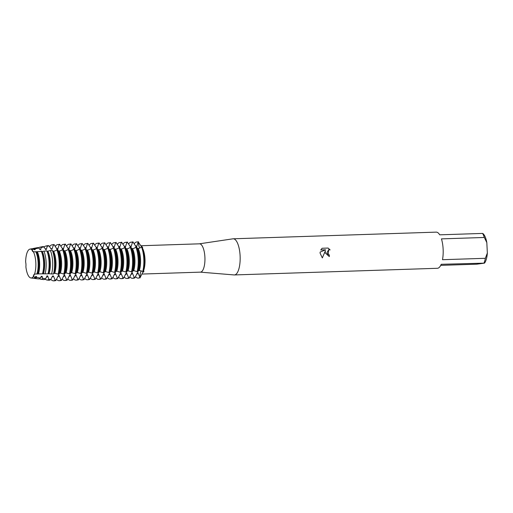 <?xml version="1.0" encoding="UTF-8"?>
<svg xmlns="http://www.w3.org/2000/svg" width="513" height="513" viewBox="0 0 513 513"><rect width="100%" height="100%" fill="white"/><g stroke="black" fill="none" stroke-linecap="round" stroke-linejoin="round"><path stroke-width="0.77" d="M134.137 243.931A18.083 6.361 88.1 0 1 136.586 241.989A18.083 6.361 88.1 0 1 136.907 241.956A18.083 6.361 88.1 0 1 138.023 242.194L138.433 242.181A5.739 2.02 -91.9 0 0 139.921 247.971A5.739 2.02 88.1 0 1 139.709 247.721A5.739 2.02 88.1 0 1 138.433 242.181L141.46 246.753L142.678 247.24L142.357 247.856M140.915 271.46A5.739 2.02 88.1 0 1 141.357 270.813A5.739 2.02 -91.9 0 0 140.216 277.347A5.739 2.02 88.1 0 1 140.915 271.46M138.42 270.62L139.895 270.569L142.749 271.499L143.602 270.556L143.916 271.717L142.755 272.403L140.216 277.347L139.805 277.36A18.083 6.361 88.1 0 1 138.414 278.072A18.083 6.361 88.1 0 1 138.093 278.104A18.083 6.361 88.1 0 1 135.419 276.584M25.65 262.021L25.65 262.021A5.739 2.02 88.1 0 1 25.894 266.811L25.894 266.811A14.467 5.092 -91.9 0 0 33.21 276.738A5.739 2.02 88.1 0 1 34.544 274.083L33.21 276.738L34.544 274.083A14.467 5.092 -91.9 0 0 35.307 271.14A14.467 5.092 -91.9 0 0 35.814 262.63A14.467 5.092 -91.9 0 0 34.801 255.641A14.467 5.092 -91.9 0 0 33.416 251.832A5.739 2.02 88.1 0 1 31.838 249.69A14.467 5.092 -91.9 0 0 25.65 262.021L25.65 262.021A14.467 5.092 -91.9 0 1 29.998 249.1L32.159 248.683A14.819 5.213 -91.9 0 1 32.184 248.677A14.819 5.213 -91.9 0 1 33.884 249.164L34.288 249.728L35.108 249.703A14.383 5.059 -91.9 0 0 33.73 249.049M29.998 249.1A14.467 5.092 -91.9 0 1 31.838 249.69L33.416 251.832L31.838 249.69L33.884 249.164M141.851 274.057L200.41 272.14A14.165 4.983 -91.9 0 0 204.899 257.103A14.165 4.983 -91.9 0 0 199.48 243.822L140.722 245.746M143.576 270.717A14.165 4.983 -91.9 0 0 143.621 270.588A14.165 4.983 -91.9 0 0 144.98 259.065A14.165 4.983 -91.9 0 0 142.915 249.094L141.915 246.907L141.505 246.92A18.083 6.361 88.1 0 1 143.82 258.905A18.083 6.361 88.1 0 1 142.749 271.492M200.307 272.14L234.114 274.936A18.083 6.361 -91.9 0 0 234.377 274.942A18.083 6.361 -91.9 0 0 240.103 255.75A18.083 6.361 -91.9 0 0 233.191 238.795A18.083 6.361 -91.9 0 0 232.934 238.821L199.377 243.822M322.324 257.917L320.08 253.121L320.125 252.075L325.614 249.799L320.747 249.959L322.113 248.26L328.121 248.061L330.109 249.921L328.666 249.716L326.877 252.903L328.217 254.621L329.327 254.858A18.083 6.361 88.1 0 1 329.314 256.583L325.261 252.954L325.351 250.883L322.324 257.917L325.351 250.883M484.304 237.474L486.818 242.578L487.35 253.044L485.356 258.296L442.495 259.706A18.083 6.361 -91.9 0 0 443.129 249.087A18.083 6.361 -91.9 0 0 441.443 238.878L484.304 237.474A18.083 6.361 -91.9 0 0 482.566 233.421L439.705 234.826A18.083 6.361 -91.9 0 0 436.21 232.132L233.191 238.795M144.23 258.892A18.083 6.361 -91.9 0 0 141.915 246.907A18.083 6.361 -91.9 0 1 144.23 258.892A18.083 6.361 -91.9 0 1 143.159 271.48A18.083 6.361 -91.9 0 0 144.23 258.892M329.295 256.583A18.026 6.342 -91.9 0 0 329.308 254.865L328.198 254.621L328.647 249.722M330.071 249.902L328.096 248.068L322.113 248.26M136.907 241.956L137.317 241.944A18.083 6.361 -91.9 0 1 138.433 242.181A18.083 6.361 -91.9 0 0 137.112 241.956M138.298 278.084A18.083 6.361 -91.9 0 0 140.216 277.347A18.083 6.361 -91.9 0 1 138.504 278.091L138.093 278.104M234.377 274.942L437.397 268.286A18.083 6.361 -91.9 0 0 441.199 264.298L484.503 263.137L476.763 264.182L440.712 265.368M486.818 242.578A15.672 5.515 -91.9 0 0 483.515 234.146L483.002 233.588M484.503 263.137A15.672 5.515 -91.9 0 0 487.35 253.044M484.06 262.887A18.083 6.361 -91.9 0 0 485.356 258.296M483.009 233.671L482.566 233.421M140.152 277.866L137.933 272.73M136.535 274.365A14.383 5.059 -91.9 0 0 137.978 273.179L137.157 273.205M137.401 272.749L134.759 278.046M132.45 278.29L133.277 278.264A18.083 6.361 -91.9 0 0 133.598 278.226A18.083 6.361 -91.9 0 0 134.99 277.52L134.162 277.546A18.083 6.361 88.1 0 1 132.771 278.251A18.083 6.361 88.1 0 1 132.45 278.29A18.083 6.361 88.1 0 1 129.776 276.764M134.515 278.052L132.296 272.916M130.892 274.551A14.383 5.059 -91.9 0 0 132.335 273.365L131.514 273.391M131.764 272.935L129.122 278.232M126.814 278.476L127.634 278.444A18.083 6.361 -91.9 0 0 127.955 278.412A18.083 6.361 -91.9 0 0 129.347 277.706L128.526 277.732A18.083 6.361 88.1 0 1 127.134 278.437A18.083 6.361 88.1 0 1 126.814 278.476A18.083 6.361 88.1 0 1 124.14 276.949M128.872 278.238L126.653 273.102M125.255 274.737A14.383 5.059 -91.9 0 0 126.698 273.551L125.877 273.576M126.121 273.121L123.479 278.412M121.171 278.655L121.998 278.63A18.083 6.361 -91.9 0 0 122.318 278.597A18.083 6.361 -91.9 0 0 123.71 277.886L122.889 277.918A18.083 6.361 88.1 0 1 121.491 278.623A18.083 6.361 88.1 0 1 121.171 278.655A18.083 6.361 88.1 0 1 118.497 277.135M123.235 278.424L121.017 273.288M119.612 274.917A14.383 5.059 -91.9 0 0 121.055 273.737L120.234 273.762M120.484 273.307L117.843 278.597M115.534 278.841L116.355 278.815A18.083 6.361 -91.9 0 0 116.675 278.783A18.083 6.361 -91.9 0 0 118.067 278.072L117.246 278.097A18.083 6.361 88.1 0 1 115.855 278.809A18.083 6.361 88.1 0 1 115.534 278.841A18.083 6.361 88.1 0 1 112.86 277.321M117.592 278.61L115.374 273.474M113.976 275.103A14.383 5.059 -91.9 0 0 115.419 273.916L114.598 273.948M114.841 273.487L112.2 278.783M109.891 279.027L110.718 279.001A18.083 6.361 -91.9 0 0 111.039 278.969A18.083 6.361 -91.9 0 0 112.43 278.258L111.61 278.283A18.083 6.361 88.1 0 1 110.218 278.995A18.083 6.361 88.1 0 1 109.891 279.027A18.083 6.361 88.1 0 1 107.217 277.507M111.956 278.79L109.737 273.66M108.333 275.289A14.383 5.059 -91.9 0 0 109.782 274.102L108.955 274.134M109.205 273.673L106.563 278.969M104.254 279.213L105.075 279.187A18.083 6.361 -91.9 0 0 105.396 279.155A18.083 6.361 -91.9 0 0 106.787 278.444L105.967 278.469A18.083 6.361 88.1 0 1 104.575 279.181A18.083 6.361 88.1 0 1 104.254 279.213A18.083 6.361 88.1 0 1 101.58 277.693M106.313 278.976L104.101 273.839M102.696 275.475A14.383 5.059 -91.9 0 0 104.139 274.288L103.318 274.314M103.562 273.859L100.92 279.155M98.618 279.399L99.439 279.373A18.083 6.361 -91.9 0 0 99.759 279.335A18.083 6.361 -91.9 0 0 101.151 278.63L100.33 278.655A18.083 6.361 88.1 0 1 98.938 279.367A18.083 6.361 88.1 0 1 98.618 279.399A18.083 6.361 88.1 0 1 95.937 277.873M100.676 279.162L98.458 274.025M97.06 275.661A14.383 5.059 -91.9 0 0 98.502 274.474L97.675 274.5M97.925 274.045L95.283 279.341M92.975 279.585L93.796 279.553A18.083 6.361 -91.9 0 0 94.116 279.521A18.083 6.361 -91.9 0 0 95.508 278.815L94.687 278.841A18.083 6.361 88.1 0 1 93.295 279.547A18.083 6.361 88.1 0 1 92.975 279.585A18.083 6.361 88.1 0 1 90.301 278.059M95.033 279.348L92.821 274.211M91.417 275.847A14.383 5.059 -91.9 0 0 92.859 274.66L92.039 274.686M92.282 274.231L89.64 279.527M87.338 279.771L88.159 279.739A18.083 6.361 -91.9 0 0 88.48 279.707A18.083 6.361 -91.9 0 0 89.871 278.995L89.05 279.027A18.083 6.361 88.1 0 1 87.659 279.732A18.083 6.361 88.1 0 1 87.338 279.771A18.083 6.361 88.1 0 1 84.664 278.245M89.397 279.534L87.178 274.397M85.78 276.032A14.383 5.059 -91.9 0 0 87.223 274.846L86.396 274.872M86.646 274.417L84.004 279.707M81.695 279.951L82.516 279.925A18.083 6.361 -91.9 0 0 82.837 279.893A18.083 6.361 -91.9 0 0 84.235 279.181L83.407 279.213A18.083 6.361 88.1 0 1 82.016 279.918A18.083 6.361 88.1 0 1 81.695 279.951A18.083 6.361 88.1 0 1 79.021 278.431M83.754 279.72L81.541 274.583M80.137 276.212A14.383 5.059 -91.9 0 0 81.58 275.032L80.759 275.058M81.009 274.602L78.361 279.893M76.059 280.136L76.879 280.111A18.083 6.361 -91.9 0 0 77.2 280.079A18.083 6.361 -91.9 0 0 78.592 279.367L77.771 279.393A18.083 6.361 88.1 0 1 76.379 280.104A18.083 6.361 88.1 0 1 76.059 280.136A18.083 6.361 88.1 0 1 73.385 278.617M78.117 279.906L75.898 274.769M74.5 276.398A14.383 5.059 -91.9 0 0 75.943 275.212L75.122 275.244M75.366 274.782L72.724 280.079M70.416 280.322L71.236 280.297A18.083 6.361 -91.9 0 0 71.563 280.265A18.083 6.361 -91.9 0 0 72.955 279.553L72.128 279.579A18.083 6.361 88.1 0 1 70.736 280.29A18.083 6.361 88.1 0 1 70.416 280.322A18.083 6.361 88.1 0 1 67.742 278.803M72.474 280.085L70.262 274.949M68.857 276.584A14.383 5.059 -91.9 0 0 70.3 275.398L69.479 275.423M69.73 274.968L67.088 280.265M64.779 280.508L65.6 280.483A18.083 6.361 -91.9 0 0 65.92 280.444A18.083 6.361 -91.9 0 0 67.312 279.739L66.491 279.765A18.083 6.361 88.1 0 1 65.1 280.476A18.083 6.361 88.1 0 1 64.779 280.508A18.083 6.361 88.1 0 1 62.105 278.989M66.837 280.271L64.619 275.135M63.221 276.77A14.383 5.059 -91.9 0 0 64.664 275.584L63.843 275.609M64.087 275.154L61.445 280.451M59.136 280.694L59.963 280.669A18.083 6.361 -91.9 0 0 60.284 280.63A18.083 6.361 -91.9 0 0 61.675 279.925L60.848 279.951A18.083 6.361 88.1 0 1 59.457 280.662A18.083 6.361 88.1 0 1 59.136 280.694A18.083 6.361 88.1 0 1 56.462 279.168M61.201 280.457L58.982 275.321M57.578 276.956A14.383 5.059 -91.9 0 0 59.021 275.77L58.2 275.795M58.45 275.34L55.808 280.637M53.102 280.791L53.551 280.848A18.083 6.361 -91.9 0 0 53.91 280.868L54.32 280.848A18.083 6.361 -91.9 0 0 54.641 280.816A18.083 6.361 -91.9 0 0 56.032 280.111L55.167 280.066A18.013 6.336 88.1 0 1 53.775 280.771A18.013 6.336 88.1 0 1 53.102 280.791A18.013 6.336 88.1 0 1 50.832 279.335M55.167 280.066L53.384 275.956L52.563 275.981L50.755 279.502L48.927 279.264A17.019 5.989 88.1 0 1 47.555 279.989A17.019 5.989 88.1 0 1 46.914 280.002A17.019 5.989 88.1 0 1 45.195 279.085M51.941 277.142A14.383 5.059 -91.9 0 0 53.384 275.956M46.914 280.002L48.729 280.233A17.314 6.092 -91.9 0 0 49.383 280.22A17.314 6.092 -91.9 0 0 50.755 279.502M48.927 279.264L47.747 276.141L46.92 276.167M46.298 277.321A14.383 5.059 -91.9 0 0 47.741 276.141M47.17 275.712L45.394 279.11M40.726 279.219L43.528 279.572A16.48 5.797 -91.9 0 0 44.15 279.559A16.48 5.797 -91.9 0 0 45.542 278.796L42.759 278.392A16.031 5.643 88.1 0 1 41.329 279.207A16.031 5.643 88.1 0 1 40.726 279.219A16.031 5.643 88.1 0 1 39.514 278.7M42.759 278.392L42.104 276.327L41.284 276.353L40.386 278.033L36.673 277.418A15.044 5.29 88.1 0 1 35.102 278.418A15.044 5.29 88.1 0 1 34.538 278.431A15.044 5.29 88.1 0 1 33.826 278.206M40.662 277.507A14.383 5.059 -91.9 0 0 42.104 276.327M34.538 278.431L38.328 278.912A15.646 5.508 -91.9 0 0 38.917 278.899A15.646 5.508 -91.9 0 0 40.386 278.033M133.207 242.354A18.083 6.361 -91.9 0 0 132.091 242.11L131.264 242.142A18.083 6.361 88.1 0 1 132.386 242.38L133.207 242.354M132.925 241.835L136.086 246.798M139.004 259.065A18.083 6.361 -91.9 0 0 136.689 247.074L135.862 247.106A18.083 6.361 88.1 0 1 138.183 259.091A18.083 6.361 88.1 0 1 137.112 271.678L137.933 271.653A18.083 6.361 -91.9 0 0 139.004 259.065M135.798 246.4L136.618 246.368A14.383 5.059 -91.9 0 0 135.329 245.733M130.155 246.58L130.982 246.554A14.383 5.059 -91.9 0 0 129.686 245.913M130.982 246.971L132.675 241.841M128.5 244.117A18.083 6.361 88.1 0 1 130.943 242.174A18.083 6.361 88.1 0 1 131.264 242.142M136.618 246.785L138.318 241.655M127.564 242.54A18.083 6.361 -91.9 0 0 126.448 242.296L125.627 242.322A18.083 6.361 88.1 0 1 126.743 242.566L127.564 242.54M127.288 242.021L130.449 246.984M133.361 259.251A18.083 6.361 -91.9 0 0 131.046 247.26L130.225 247.285A18.083 6.361 88.1 0 1 132.54 259.277A18.083 6.361 88.1 0 1 131.469 271.864L132.29 271.839A18.083 6.361 -91.9 0 0 133.361 259.251M124.518 246.766L125.339 246.74A14.383 5.059 -91.9 0 0 124.05 246.099M125.339 247.151L127.038 242.027M122.857 244.303A18.083 6.361 88.1 0 1 125.307 242.36A18.083 6.361 88.1 0 1 125.627 242.322M121.927 242.72A18.083 6.361 -91.9 0 0 120.811 242.482L119.984 242.508A18.083 6.361 88.1 0 1 121.106 242.752L121.927 242.72M121.645 242.2L124.806 247.17M127.724 259.437A18.083 6.361 -91.9 0 0 125.409 247.446L124.588 247.471A18.083 6.361 88.1 0 1 126.903 259.463A18.083 6.361 88.1 0 1 125.832 272.05L126.653 272.025A18.083 6.361 -91.9 0 0 127.724 259.437M118.875 246.952L119.702 246.926A14.383 5.059 -91.9 0 0 118.407 246.285M119.702 247.337L121.401 242.213M117.221 244.489A18.083 6.361 88.1 0 1 119.664 242.54A18.083 6.361 88.1 0 1 119.984 242.508M116.284 242.905A18.083 6.361 -91.9 0 0 115.168 242.668L114.348 242.694A18.083 6.361 88.1 0 1 115.463 242.938L116.284 242.905M116.009 242.386L119.17 247.356M122.081 259.616A18.083 6.361 -91.9 0 0 119.766 247.632L118.945 247.657A18.083 6.361 88.1 0 1 121.26 259.649A18.083 6.361 88.1 0 1 120.189 272.236L121.01 272.211A18.083 6.361 -91.9 0 0 122.081 259.616M113.238 247.138L114.059 247.112A14.383 5.059 -91.9 0 0 112.77 246.471M114.066 247.523L115.758 242.399M111.578 244.675A18.083 6.361 88.1 0 1 114.027 242.726A18.083 6.361 88.1 0 1 114.348 242.694M110.648 243.091A18.083 6.361 -91.9 0 0 109.532 242.854L108.711 242.88A18.083 6.361 88.1 0 1 109.827 243.117L110.648 243.091M110.366 242.572L113.527 247.542M116.445 259.802A18.083 6.361 -91.9 0 0 114.13 247.817L113.309 247.843A18.083 6.361 88.1 0 1 115.624 259.828A18.083 6.361 88.1 0 1 114.553 272.422L115.374 272.397A18.083 6.361 -91.9 0 0 116.445 259.802M107.602 247.324L108.423 247.298A14.383 5.059 -91.9 0 0 107.127 246.657M108.423 247.708L110.122 242.578M105.941 244.861A18.083 6.361 88.1 0 1 108.39 242.912A18.083 6.361 88.1 0 1 108.711 242.88M105.011 243.277A18.083 6.361 -91.9 0 0 103.889 243.04L103.068 243.066A18.083 6.361 88.1 0 1 104.184 243.303L105.011 243.277M104.729 242.758L107.89 247.728M110.808 259.988A18.083 6.361 -91.9 0 0 108.487 248.003L107.666 248.029A18.083 6.361 88.1 0 1 109.981 260.014A18.083 6.361 88.1 0 1 108.91 272.608L109.737 272.576A18.083 6.361 -91.9 0 0 110.808 259.988M101.959 247.51L102.78 247.478A14.383 5.059 -91.9 0 0 101.491 246.843M102.786 247.894L104.479 242.764M100.304 245.047A18.083 6.361 88.1 0 1 102.747 243.098A18.083 6.361 88.1 0 1 103.068 243.066M99.368 243.463A18.083 6.361 -91.9 0 0 98.252 243.22L97.432 243.252A18.083 6.361 88.1 0 1 98.547 243.489L99.368 243.463M99.086 242.944L102.247 247.914M105.165 260.174A18.083 6.361 -91.9 0 0 102.85 248.183L102.029 248.215A18.083 6.361 88.1 0 1 104.344 260.2A18.083 6.361 88.1 0 1 103.273 272.788L104.094 272.762A18.083 6.361 -91.9 0 0 105.165 260.174M96.322 247.696L97.143 247.664A14.383 5.059 -91.9 0 0 95.848 247.029M97.143 248.08L98.842 242.95M94.661 245.227A18.083 6.361 88.1 0 1 97.111 243.284A18.083 6.361 88.1 0 1 97.432 243.252M93.732 243.649A18.083 6.361 -91.9 0 0 92.609 243.406L91.789 243.431A18.083 6.361 88.1 0 1 92.904 243.675L93.732 243.649M93.449 243.13L96.611 248.093M99.528 260.36A18.083 6.361 -91.9 0 0 97.207 248.369L96.386 248.395A18.083 6.361 88.1 0 1 98.701 260.386A18.083 6.361 88.1 0 1 97.63 272.974L98.458 272.948A18.083 6.361 -91.9 0 0 99.528 260.36M90.679 247.875L91.5 247.85A14.383 5.059 -91.9 0 0 90.211 247.208M91.506 248.266L93.199 243.136M89.025 245.413A18.083 6.361 88.1 0 1 91.468 243.47A18.083 6.361 88.1 0 1 91.789 243.431M88.089 243.835A18.083 6.361 -91.9 0 0 86.973 243.592L86.152 243.617A18.083 6.361 88.1 0 1 87.268 243.861L88.089 243.835M87.806 243.316L90.968 248.279M93.885 260.546A18.083 6.361 -91.9 0 0 91.571 248.555L90.75 248.581A18.083 6.361 88.1 0 1 93.065 260.572A18.083 6.361 88.1 0 1 91.994 273.16L92.815 273.134A18.083 6.361 -91.9 0 0 93.885 260.546M85.043 248.061L85.863 248.036A14.383 5.059 -91.9 0 0 84.568 247.394M85.863 248.446L87.563 243.322M83.382 245.599A18.083 6.361 88.1 0 1 85.831 243.656A18.083 6.361 88.1 0 1 86.152 243.617M82.452 244.015A18.083 6.361 -91.9 0 0 81.33 243.778L80.509 243.803A18.083 6.361 88.1 0 1 81.625 244.047L82.452 244.015M82.17 243.495L85.331 248.465M88.249 260.726A18.083 6.361 -91.9 0 0 85.934 248.741L85.107 248.767A18.083 6.361 88.1 0 1 87.422 260.758A18.083 6.361 88.1 0 1 86.351 273.346L87.178 273.32A18.083 6.361 -91.9 0 0 88.249 260.726M79.4 248.247L80.22 248.221A14.383 5.059 -91.9 0 0 78.931 247.58M80.227 248.632L81.92 243.508M77.745 245.785A18.083 6.361 88.1 0 1 80.188 243.835A18.083 6.361 88.1 0 1 80.509 243.803M76.809 244.201A18.083 6.361 -91.9 0 0 75.693 243.964L74.872 243.989A18.083 6.361 88.1 0 1 75.988 244.226L76.809 244.201M76.527 243.681L79.695 248.651M82.606 260.912A18.083 6.361 -91.9 0 0 80.291 248.927L79.47 248.952A18.083 6.361 88.1 0 1 81.785 260.944A18.083 6.361 88.1 0 1 80.714 273.532L81.535 273.506A18.083 6.361 -91.9 0 0 82.606 260.912M73.763 248.433L74.584 248.407A14.383 5.059 -91.9 0 0 73.288 247.766M74.584 248.818L76.283 243.694M72.102 245.971A18.083 6.361 88.1 0 1 74.552 244.021A18.083 6.361 88.1 0 1 74.872 243.989M71.172 244.387A18.083 6.361 -91.9 0 0 70.057 244.15L69.229 244.175A18.083 6.361 88.1 0 1 70.352 244.412L71.172 244.387M70.89 243.867L74.052 248.837M76.969 261.098A18.083 6.361 -91.9 0 0 74.654 249.113L73.827 249.138A18.083 6.361 88.1 0 1 76.148 261.123A18.083 6.361 88.1 0 1 75.078 273.718L75.898 273.685A18.083 6.361 -91.9 0 0 76.969 261.098M68.12 248.619L68.947 248.593A14.383 5.059 -91.9 0 0 67.652 247.952M68.947 249.004L70.64 243.874M66.466 246.157A18.083 6.361 88.1 0 1 68.909 244.207A18.083 6.361 88.1 0 1 69.229 244.175M65.529 244.573A18.083 6.361 -91.9 0 0 64.414 244.335L63.593 244.361A18.083 6.361 88.1 0 1 64.709 244.598L65.529 244.573M65.254 244.053L68.415 249.023M71.326 261.284A18.083 6.361 -91.9 0 0 69.011 249.299L68.191 249.324A18.083 6.361 88.1 0 1 70.505 261.309A18.083 6.361 88.1 0 1 69.435 273.904L70.255 273.871A18.083 6.361 -91.9 0 0 71.326 261.284M62.483 248.805L63.304 248.773A14.383 5.059 -91.9 0 0 62.015 248.138M63.304 249.19L65.004 244.06M60.823 246.343A18.083 6.361 88.1 0 1 63.272 244.393A18.083 6.361 88.1 0 1 63.593 244.361M59.893 244.759A18.083 6.361 -91.9 0 0 58.777 244.515L57.95 244.547A18.083 6.361 88.1 0 1 59.072 244.784L59.893 244.759M59.611 244.239L62.772 249.209M65.69 261.47A18.083 6.361 -91.9 0 0 63.375 249.478L62.548 249.51A18.083 6.361 88.1 0 1 64.869 261.495A18.083 6.361 88.1 0 1 63.798 274.083L64.619 274.057A18.083 6.361 -91.9 0 0 65.69 261.47M56.84 248.985L57.668 248.959A14.383 5.059 -91.9 0 0 56.372 248.324M57.668 249.376L59.361 244.246M55.186 246.522A18.083 6.361 88.1 0 1 57.629 244.579A18.083 6.361 88.1 0 1 57.95 244.547M54.25 244.945A18.083 6.361 -91.9 0 0 53.134 244.701L52.724 244.714A18.083 6.361 -91.9 0 0 52.364 244.759L51.922 244.842A18.013 6.336 88.1 0 1 51.954 244.836A18.013 6.336 88.1 0 1 53.39 245.041L54.25 244.945M53.974 244.425L57.135 249.389M60.047 261.656A18.083 6.361 -91.9 0 0 57.732 249.664L56.853 249.741A18.013 6.336 88.1 0 1 59.162 261.688A18.013 6.336 88.1 0 1 58.097 274.231L58.976 274.243A18.083 6.361 -91.9 0 0 60.047 261.656M58.565 274.256A18.083 6.361 -91.9 0 0 59.636 261.668A18.083 6.361 -91.9 0 0 57.321 249.677M45.561 249.356L46.388 249.331L47.26 246.253L49.049 245.894L51.204 249.171L52.025 249.145A14.383 5.059 -91.9 0 0 50.736 248.504M52.025 249.145L53.39 245.041M49.049 245.894A17.314 6.092 -91.9 0 0 47.632 245.676A17.314 6.092 -91.9 0 0 47.594 245.682L45.798 246.035A17.019 5.989 88.1 0 1 45.83 246.028A17.019 5.989 88.1 0 1 47.26 246.253M53.506 274.025A17.314 6.092 -91.9 0 0 54.558 261.874A17.314 6.092 -91.9 0 0 52.307 250.312L50.409 250.53A17.019 5.989 88.1 0 1 52.64 261.951A17.019 5.989 88.1 0 1 51.595 273.955L53.506 274.025L53.827 273.397L55.301 273.346L58.097 274.231M46.388 249.331A14.383 5.059 -91.9 0 0 45.093 248.69M43.932 246.933A16.48 5.797 -91.9 0 0 42.483 246.676A16.48 5.797 -91.9 0 0 42.451 246.682L39.674 247.221A16.031 5.643 88.1 0 1 39.706 247.215A16.031 5.643 88.1 0 1 41.194 247.51L43.932 246.933M43.746 246.638L45.856 249.76M49.075 262.098A16.48 5.797 -91.9 0 0 46.856 250.902L43.9 251.184A16.031 5.643 88.1 0 1 46.125 262.214A16.031 5.643 88.1 0 1 45.048 273.833L48.017 273.865A16.48 5.797 -91.9 0 0 49.075 262.098M35.108 249.703L35.224 248.837L38.866 248.01L39.924 249.542L40.745 249.517A14.383 5.059 -91.9 0 0 39.456 248.876M40.745 249.517L41.194 247.51M38.866 248.01A15.646 5.508 -91.9 0 0 37.334 247.676A15.646 5.508 -91.9 0 0 37.302 247.683L33.55 248.414A15.044 5.29 88.1 0 1 33.582 248.407A15.044 5.29 88.1 0 1 35.224 248.837M42.496 273.833A15.646 5.508 -91.9 0 0 43.592 262.316A15.646 5.508 -91.9 0 0 41.361 251.396L37.314 251.671A15.044 5.29 88.1 0 1 39.604 262.476A15.044 5.29 88.1 0 1 38.437 273.897L42.496 273.827M36.673 277.418L36.468 276.507L35.641 276.539L35.301 277.167L33.21 276.738A14.467 5.092 -91.9 0 1 30.947 277.975L33.127 278.251A14.819 5.213 -91.9 0 0 33.685 278.238A14.819 5.213 -91.9 0 0 35.301 277.167M34.672 277.783A14.383 5.059 -91.9 0 0 34.717 277.777A14.383 5.059 -91.9 0 0 36.468 276.507M36.917 273.955A14.819 5.213 -91.9 0 0 38.116 262.541A14.819 5.213 -91.9 0 0 35.961 252.107A14.819 5.213 -91.9 0 0 35.788 251.748L33.416 251.832A14.467 5.092 -91.9 0 1 34.801 255.641L34.801 255.641A14.467 5.092 -91.9 0 1 35.814 262.63A14.467 5.092 -91.9 0 1 35.307 271.14L35.307 271.14A14.467 5.092 -91.9 0 1 34.544 274.083L38.385 273.904M25.894 266.811L25.894 266.811A14.467 5.092 -91.9 0 0 30.947 277.975M41.386 251.453L41.745 252.242A14.383 5.059 -91.9 0 1 42.541 273.846L45.048 273.833M47.023 251.267L47.382 252.063A14.383 5.059 -91.9 0 1 48.177 273.66L51.595 273.955M58.848 274.57L59.418 273.41M59.47 273.211L60.944 273.16L63.798 274.083M64.491 274.384L65.055 273.23M65.106 273.025L66.581 272.974L69.435 273.904M70.127 274.199L70.698 273.044M70.749 272.839L72.224 272.788L75.078 273.718M75.77 274.013L76.334 272.858M76.386 272.653L77.861 272.608L80.714 273.532M81.407 273.833L81.971 272.672M82.029 272.467L83.504 272.422L86.351 273.346M87.05 273.647L87.614 272.486M87.665 272.281L89.14 272.236L91.994 273.16M92.686 273.461L93.251 272.3M93.308 272.102L94.777 272.05L97.63 272.974M98.329 273.275L98.894 272.114M98.945 271.916L100.42 271.864L103.273 272.788M103.966 273.089L104.53 271.935M104.588 271.73L106.056 271.678L108.91 272.608M109.609 272.903L110.173 271.749M110.224 271.544L111.699 271.499L114.553 272.422M115.245 272.724L115.81 271.563M115.867 271.358L117.336 271.313L120.189 272.236M120.888 272.538L121.453 271.377M121.504 271.172L122.979 271.127L125.832 272.05M126.525 272.352L127.089 271.191M127.141 270.986L128.616 270.941L131.469 271.864M132.162 272.166L132.732 271.005M132.784 270.806L134.259 270.755L137.112 271.678M137.805 271.98L138.369 270.819M141.915 246.541C140.447 247.933 139.068 248.536 137.766 248.337M138.363 248.395L137.304 248.414M137.234 248.356L136.522 246.715M136.278 246.727C134.81 248.119 133.425 248.715 132.123 248.523M132.72 248.581L131.668 248.6M131.591 248.536L130.886 246.9M130.635 246.907C129.173 248.305 127.788 248.901 126.487 248.709M127.083 248.76L126.031 248.786M125.954 248.722L125.243 247.086M124.999 247.093C123.53 248.491 122.145 249.087 120.844 248.888M121.44 248.946L120.388 248.972M120.311 248.908L119.606 247.272M119.356 247.279C117.894 248.677 116.509 249.273 115.207 249.074M115.803 249.132L114.752 249.158M114.675 249.094L113.969 247.458M113.719 247.465C112.251 248.856 110.866 249.459 109.564 249.26M110.16 249.318L109.109 249.337M109.032 249.28L108.326 247.644M108.076 247.651C106.614 249.042 105.229 249.645 103.927 249.446M104.524 249.504L103.472 249.523M103.395 249.465L102.69 247.824M102.44 247.837C100.971 249.228 99.586 249.831 98.291 249.632M98.887 249.69L97.829 249.709M97.752 249.645L97.047 248.01M96.803 248.023C95.335 249.414 93.95 250.011 92.648 249.818M93.244 249.869L92.193 249.895M92.116 249.831L91.41 248.196M91.16 248.202C89.692 249.6 88.307 250.197 87.011 249.998M87.608 250.055L86.55 250.081M86.473 250.017L85.767 248.382M85.524 248.388C84.055 249.786 82.67 250.382 81.368 250.184M81.965 250.241L80.913 250.267M80.836 250.203L80.131 248.568M79.881 248.574C78.412 249.972 77.033 250.568 75.732 250.37M76.328 250.427L75.27 250.453M75.193 250.389L74.488 248.754M74.244 248.76C72.775 250.152 71.39 250.754 70.089 250.556M70.685 250.613L69.633 250.633M69.556 250.575L68.851 248.94M68.601 248.946C67.132 250.338 65.754 250.94 64.452 250.742M65.048 250.799L63.99 250.819M63.92 250.761L63.208 249.119M62.964 249.132C61.496 250.524 60.111 251.12 58.809 250.928M59.405 250.985L58.354 251.004M58.277 250.94L57.571 249.305M57.321 249.318C55.859 250.71 54.474 251.306 53.172 251.114M53.769 251.165L52.717 251.19M53.82 273.474A14.383 5.059 -91.9 0 0 53.019 251.877L52.307 250.312M50.409 250.53L47.074 251.376M46.997 251.312L46.798 250.774M43.9 251.184L41.438 251.562M41.361 251.498L41.155 250.96M37.725 274.006A14.383 5.059 -91.9 0 0 36.596 251.716L35.788 251.748M36.904 274.032A14.383 5.059 -91.9 0 0 36.102 252.428A14.383 5.059 -91.9 0 0 36.032 252.274M32.858 248.683A15.044 5.29 88.1 0 1 33.55 248.414M43.361 273.82A14.383 5.059 -91.9 0 0 42.233 251.537M38.501 247.824A16.031 5.643 88.1 0 1 39.674 247.221M49.004 273.634A14.383 5.059 -91.9 0 0 47.876 251.351M44.067 247.151A17.019 5.989 88.1 0 1 45.798 246.035M54.641 273.448A14.383 5.059 -91.9 0 0 53.512 251.165M49.556 246.721A18.013 6.336 88.1 0 1 51.922 244.842M53.839 244.957A18.083 6.361 -91.9 0 0 52.724 244.714M59.457 273.288A14.383 5.059 -91.9 0 0 58.662 251.691L58.302 250.895M60.284 273.262A14.383 5.059 -91.9 0 0 59.155 250.979M65.1 273.108A14.383 5.059 -91.9 0 0 64.298 251.505L63.945 250.71M65.92 273.076A14.383 5.059 -91.9 0 0 64.792 250.793M70.736 272.922A14.383 5.059 -91.9 0 0 69.941 251.319L69.582 250.524M71.563 272.89A14.383 5.059 -91.9 0 0 70.428 250.607M76.379 272.736A14.383 5.059 -91.9 0 0 75.578 251.133L75.225 250.344M77.2 272.711A14.383 5.059 -91.9 0 0 76.071 250.421M82.016 272.55A14.383 5.059 -91.9 0 0 81.221 250.947L80.862 250.158M82.837 272.525A14.383 5.059 -91.9 0 0 81.708 250.241M87.659 272.365A14.383 5.059 -91.9 0 0 86.857 250.767L86.505 249.972M88.48 272.339A14.383 5.059 -91.9 0 0 87.351 250.055M93.295 272.179A14.383 5.059 -91.9 0 0 92.5 250.581L92.141 249.786M94.116 272.153A14.383 5.059 -91.9 0 0 92.988 249.869M98.938 271.993A14.383 5.059 -91.9 0 0 98.137 250.395L97.784 249.6M99.759 271.967A14.383 5.059 -91.9 0 0 98.631 249.684M104.575 271.813A14.383 5.059 -91.9 0 0 103.78 250.209L103.421 249.414M105.396 271.781A14.383 5.059 -91.9 0 0 104.267 249.498M110.218 271.627A14.383 5.059 -91.9 0 0 109.416 250.023L109.064 249.235M111.039 271.601A14.383 5.059 -91.9 0 0 109.91 249.312M115.855 271.441A14.383 5.059 -91.9 0 0 115.059 249.837L114.7 249.049M116.675 271.415A14.383 5.059 -91.9 0 0 115.547 249.132M121.491 271.255A14.383 5.059 -91.9 0 0 120.696 249.651L120.337 248.863M122.318 271.23A14.383 5.059 -91.9 0 0 121.19 248.946M127.134 271.069A14.383 5.059 -91.9 0 0 126.333 249.472L125.98 248.677M127.955 271.044A14.383 5.059 -91.9 0 0 126.826 248.76M132.771 270.883A14.383 5.059 -91.9 0 0 131.976 249.286L131.617 248.491M133.598 270.858A14.383 5.059 -91.9 0 0 132.469 248.574M139.235 270.672A14.383 5.059 -91.9 0 0 138.106 248.388M138.414 270.697A14.383 5.059 -91.9 0 0 137.612 249.1L137.26 248.305M53.91 280.868A18.083 6.361 -91.9 0 0 55.622 280.124M36.102 252.428L35.961 252.107"/></g></svg>
